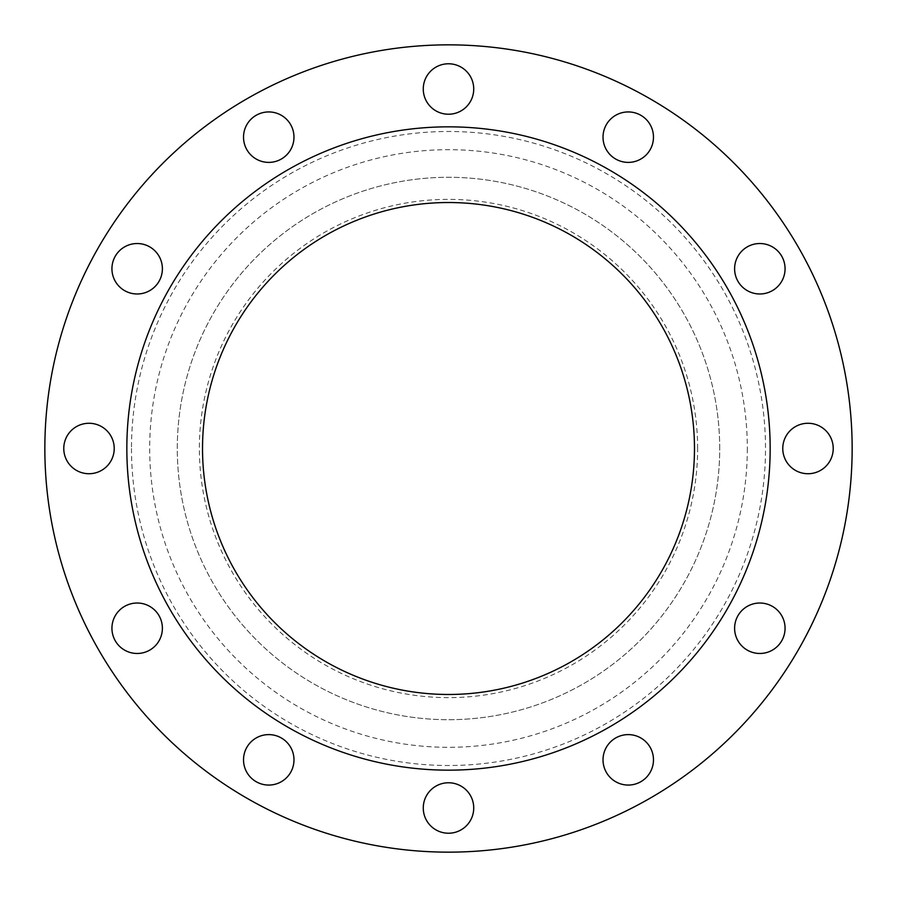 <?xml version="1.0" encoding="UTF-8"?>
<svg xmlns="http://www.w3.org/2000/svg" width="897" height="897" viewBox="0 0 897 897"><rect width="100%" height="100%" fill="white"/><g stroke="black" fill="none" stroke-linecap="round" stroke-linejoin="round"><path stroke-width="0.67" stroke-dasharray="4.49 3.36" d="M293.981 137.163A25.228 25.228 0 0 1 268.752 162.391A25.228 25.228 0 0 1 243.524 137.163A25.228 25.228 0 0 1 268.752 111.934A25.228 25.228 0 0 1 293.981 137.163M473.728 89.005A25.228 25.228 0 0 1 448.5 114.222A25.228 25.228 0 0 1 423.272 89.005A25.228 25.228 0 0 1 448.5 63.777A25.228 25.228 0 0 1 473.728 89.005M653.476 137.163A25.228 25.228 0 0 1 628.248 162.391A25.228 25.228 0 0 1 603.019 137.163A25.228 25.228 0 0 1 628.248 111.934A25.228 25.228 0 0 1 653.476 137.163M785.066 268.752A25.228 25.228 0 0 1 759.837 293.981A25.228 25.228 0 0 1 734.609 268.752A25.228 25.228 0 0 1 759.837 243.524A25.228 25.228 0 0 1 785.066 268.752M833.223 448.5A25.228 25.228 0 0 1 807.995 473.728A25.228 25.228 0 0 1 782.767 448.5A25.228 25.228 0 0 1 807.995 423.272A25.228 25.228 0 0 1 833.223 448.5M785.066 628.248A25.228 25.228 0 0 1 759.837 653.476A25.228 25.228 0 0 1 734.609 628.248A25.228 25.228 0 0 1 759.837 603.019A25.228 25.228 0 0 1 785.066 628.248M653.476 759.837A25.228 25.228 0 0 1 628.248 785.066A25.228 25.228 0 0 1 603.019 759.837A25.228 25.228 0 0 1 628.248 734.609A25.228 25.228 0 0 1 653.476 759.837M473.728 807.995A25.228 25.228 0 0 1 448.5 833.223A25.228 25.228 0 0 1 423.272 807.995A25.228 25.228 0 0 1 448.5 782.767A25.228 25.228 0 0 1 473.728 807.995M293.981 759.837A25.228 25.228 0 0 1 268.752 785.066A25.228 25.228 0 0 1 243.524 759.837A25.228 25.228 0 0 1 268.752 734.609A25.228 25.228 0 0 1 293.981 759.837M162.391 628.248A25.228 25.228 0 0 1 137.163 653.476A25.228 25.228 0 0 1 111.934 628.248A25.228 25.228 0 0 1 137.163 603.019A25.228 25.228 0 0 1 162.391 628.248M162.391 268.752A25.228 25.228 0 0 1 137.163 293.981A25.228 25.228 0 0 1 111.934 268.752A25.228 25.228 0 0 1 137.163 243.524A25.228 25.228 0 0 1 162.391 268.752M114.222 448.5A25.228 25.228 0 0 1 89.005 473.728A25.228 25.228 0 0 1 63.777 448.5A25.228 25.228 0 0 1 89.005 423.272A25.228 25.228 0 0 1 114.222 448.5M697.631 448.5A249.131 249.131 0 0 0 448.5 199.369A249.131 249.131 0 0 0 199.369 448.5A249.131 249.131 0 0 0 448.5 697.631A249.131 249.131 0 0 0 697.631 448.5M719.708 448.5A271.208 271.208 0 0 0 448.5 177.292A271.208 271.208 0 0 0 177.292 448.5A271.208 271.208 0 0 0 448.5 719.708A271.208 271.208 0 0 0 719.708 448.5A271.208 271.208 0 0 0 448.5 177.292A271.208 271.208 0 0 0 177.292 448.5A271.208 271.208 0 0 0 448.5 719.708A271.208 271.208 0 0 0 719.708 448.5M852.15 448.5A403.65 403.65 0 0 0 448.5 44.85A403.65 403.65 0 0 0 44.85 448.5A403.65 403.65 0 0 0 448.5 852.15A403.65 403.65 0 0 0 852.15 448.5M770.164 448.5A321.664 321.664 0 0 0 448.5 126.836A321.664 321.664 0 0 0 126.836 448.5A321.664 321.664 0 0 0 448.5 770.164A321.664 321.664 0 0 0 770.164 448.5M202.52 448.5A245.98 245.98 0 0 0 448.5 694.48A245.98 245.98 0 0 0 694.48 448.5A245.98 245.98 0 0 0 448.5 202.52A245.98 245.98 0 0 0 202.52 448.5M747.313 448.5A298.813 298.813 0 0 1 448.5 747.313A298.813 298.813 0 0 1 149.687 448.5A298.813 298.813 0 0 1 448.5 149.687A298.813 298.813 0 0 1 747.313 448.5M131.489 448.5A317.011 317.011 0 0 0 448.5 765.511A317.011 317.011 0 0 0 765.511 448.5A317.011 317.011 0 0 0 448.5 131.489A317.011 317.011 0 0 0 131.489 448.5"/><path stroke-width="1.35" d="M243.524 137.163A25.228 25.228 0 0 0 268.752 162.391A25.228 25.228 0 0 0 293.981 137.163A25.228 25.228 0 0 0 268.752 111.934A25.228 25.228 0 0 0 243.524 137.163M423.272 89.005A25.228 25.228 0 0 0 448.5 114.222A25.228 25.228 0 0 0 473.728 89.005A25.228 25.228 0 0 0 448.5 63.777A25.228 25.228 0 0 0 423.272 89.005M603.019 137.163A25.228 25.228 0 0 0 628.248 162.391A25.228 25.228 0 0 0 653.476 137.163A25.228 25.228 0 0 0 628.248 111.934A25.228 25.228 0 0 0 603.019 137.163M734.609 268.752A25.228 25.228 0 0 0 759.837 293.981A25.228 25.228 0 0 0 785.066 268.752A25.228 25.228 0 0 0 759.837 243.524A25.228 25.228 0 0 0 734.609 268.752M782.767 448.5A25.228 25.228 0 0 0 807.995 473.728A25.228 25.228 0 0 0 833.223 448.5A25.228 25.228 0 0 0 807.995 423.272A25.228 25.228 0 0 0 782.767 448.5M734.609 628.248A25.228 25.228 0 0 0 759.837 653.476A25.228 25.228 0 0 0 785.066 628.248A25.228 25.228 0 0 0 759.837 603.019A25.228 25.228 0 0 0 734.609 628.248M603.019 759.837A25.228 25.228 0 0 0 628.248 785.066A25.228 25.228 0 0 0 653.476 759.837A25.228 25.228 0 0 0 628.248 734.609A25.228 25.228 0 0 0 603.019 759.837M423.272 807.995A25.228 25.228 0 0 0 448.5 833.223A25.228 25.228 0 0 0 473.728 807.995A25.228 25.228 0 0 0 448.5 782.767A25.228 25.228 0 0 0 423.272 807.995M243.524 759.837A25.228 25.228 0 0 0 268.752 785.066A25.228 25.228 0 0 0 293.981 759.837A25.228 25.228 0 0 0 268.752 734.609A25.228 25.228 0 0 0 243.524 759.837M111.934 628.248A25.228 25.228 0 0 0 137.163 653.476A25.228 25.228 0 0 0 162.391 628.248A25.228 25.228 0 0 0 137.163 603.019A25.228 25.228 0 0 0 111.934 628.248M111.934 268.752A25.228 25.228 0 0 0 137.163 293.981A25.228 25.228 0 0 0 162.391 268.752A25.228 25.228 0 0 0 137.163 243.524A25.228 25.228 0 0 0 111.934 268.752M63.777 448.5A25.228 25.228 0 0 0 89.005 473.728A25.228 25.228 0 0 0 114.222 448.5A25.228 25.228 0 0 0 89.005 423.272A25.228 25.228 0 0 0 63.777 448.5M852.15 448.5A403.65 403.65 0 0 0 448.5 44.85A403.65 403.65 0 0 0 44.85 448.5A403.65 403.65 0 0 0 448.5 852.15A403.65 403.65 0 0 0 852.15 448.5M770.164 448.5A321.664 321.664 0 0 0 448.5 126.836A321.664 321.664 0 0 0 126.836 448.5A321.664 321.664 0 0 0 448.5 770.164A321.664 321.664 0 0 0 770.164 448.5M202.52 448.5A245.98 245.98 0 0 0 448.5 694.48A245.98 245.98 0 0 0 694.48 448.5A245.98 245.98 0 0 0 448.5 202.52A245.98 245.98 0 0 0 202.52 448.5"/></g></svg>
